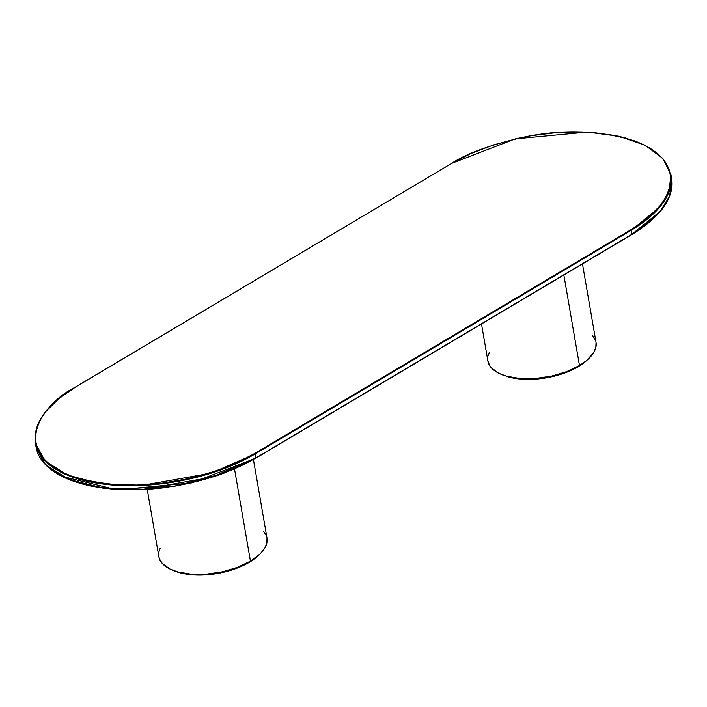 <?xml version="1.0" encoding="UTF-8"?>
<svg xmlns="http://www.w3.org/2000/svg" width="707" height="707" viewBox="0 0 707 707"><rect width="100%" height="100%" fill="white"/><g stroke="black" fill="none" stroke-linecap="round" stroke-linejoin="round"><path stroke-width="1.06" d="M63.851 477.305L81.446 483.8L91.512 486.213M102.285 488.033L113.677 489.253M125.572 489.854L137.856 489.827M150.405 489.173L163.105 487.91M212.966 477.013L224.587 472.956L246.036 463.509M640.436 228.944L655.018 216.961M631.917 234.291L255.81 458.207L255.192 453.929L631.227 230.279L630.865 229.793L254.829 453.434L255.192 453.929L254.829 453.434C239.735 463.562 215.016 472.506 180.656 480.247C142.328 488.024 105.9 486.628 71.372 476.05C6.222 450.783 44.302 402.186 75.313 387.215L58.761 398.721L46.291 411.059L41.748 417.395L38.39 423.758L36.251 430.086L35.35 436.316L35.703 442.396L37.303 448.265L40.131 453.859L44.161 459.135L49.357 464.039L55.667 468.52L63.029 472.541L71.372 476.05L90.682 481.44L112.855 484.481L137.034 485.055L162.283 483.146L187.647 478.816L212.135 472.241L234.821 463.668L254.829 453.434L630.865 229.793L647.418 218.286L659.887 205.949L664.43 199.613L667.788 193.25L669.927 186.922L670.828 180.692L670.475 174.611L668.875 168.743L666.047 163.14L662.017 157.864L656.821 152.968L650.511 148.488L643.149 144.467L625.554 137.98L615.488 135.567L593.323 132.527L581.428 131.926L556.595 132.598L531.16 135.735L518.531 138.192L494.034 144.767L471.357 153.331L451.349 163.573L75.313 387.215L451.349 163.573C466.434 153.446 491.162 144.502 525.522 136.76C563.841 128.983 600.27 130.38 634.798 140.958C699.957 166.225 661.876 214.822 630.865 229.793L631.227 230.279L659.658 207.195L669.025 191.791L670.925 174.647A131.679 61.96 170.2 0 1 631.227 230.279L631.917 234.291L255.881 457.933L255.192 453.929A131.679 61.96 170.2 0 1 118.926 485.47A131.679 61.96 170.2 0 1 35.377 443.121L45.045 460.946L68.208 475.493L102.338 483.995L141.418 485.497L211.181 473.169L255.192 453.929L631.227 230.279L631.917 234.291A131.679 61.96 -9.8 0 0 671.623 178.659L669.715 195.795L660.347 211.207L631.917 234.291M255.89 458.065L631.846 234.556L657.095 214.831M451.19 163.573L515.191 138.89L587.278 132.076L619.27 136.301L645.138 145.306L662.83 158.421L670.925 174.647L671.623 178.659C674.063 198.181 660.798 216.81 631.846 234.556L255.81 458.207L191.809 482.89L119.722 489.695L87.73 485.479L61.863 476.465L44.17 463.35L36.075 447.124A131.679 61.96 -9.8 0 0 119.616 489.474A131.679 61.96 -9.8 0 0 255.881 457.933L211.87 477.181L142.107 489.5L103.028 487.998L68.897 479.496L45.734 464.95L36.075 447.124L35.377 443.121C32.937 423.599 46.202 404.961 75.154 387.215L451.11 163.715M61.889 476.332L114.799 489.332L175.036 486.177L223.527 473.354L255.651 458.207M487.874 360.906L489.73 365.696L491.418 367.905L499.301 373.508L506.654 376.221L520.131 378.501L535.491 378.466L551.398 376.133L566.501 371.688L579.484 365.519L563.85 274.996L579.484 365.519A54.863 25.814 -9.8 0 0 596.028 342.338L582.48 263.914M481.502 323.974L487.901 361.021A54.863 25.814 -9.8 0 0 522.703 378.66A54.863 25.814 -9.8 0 0 579.484 365.519L586.403 360.711L593.518 352.908L595.815 347.597L596.045 342.453M595.382 339.996L592.51 335.454M489.226 352.607L488.104 355.754M587.65 359.616L581.79 364.432L574.526 368.754L566.174 372.465L552.123 376.69L537.258 379.014L527.502 379.403L518.284 378.855L506.185 376.292A52.672 24.78 -9.8 0 0 578.282 366.686L578.282 366.686A52.672 24.78 -9.8 0 0 587.323 359.943M503.19 375.187L502.005 374.675A52.672 24.78 -9.8 0 0 503.19 375.187L503.19 375.187M147.25 489.456L158.863 556.709A54.863 25.814 -9.8 0 0 193.674 574.349A54.863 25.814 -9.8 0 0 250.455 561.208L234.53 468.997L250.455 561.208L260.211 553.855L264.489 548.597L266.786 543.285L267.016 538.142M160.197 548.296L159.075 551.451M158.845 556.595L159.517 559.051L162.38 563.594L170.272 569.197L177.625 571.91L191.102 574.19L206.453 574.155L222.369 571.822L237.472 567.376L250.455 561.208A54.863 25.814 -9.8 0 0 266.999 538.027L253.442 459.585M266.345 535.685L263.481 531.143M172.976 570.363A52.672 24.78 -9.8 0 0 249.253 562.374L249.253 562.374A52.672 24.78 -9.8 0 0 258.285 555.631M258.417 555.508L249.253 562.374L241.22 566.484L232.117 569.922L217.217 573.545L201.972 575.065L192.269 574.835L183.378 573.616L172.278 570.036"/></g></svg>

